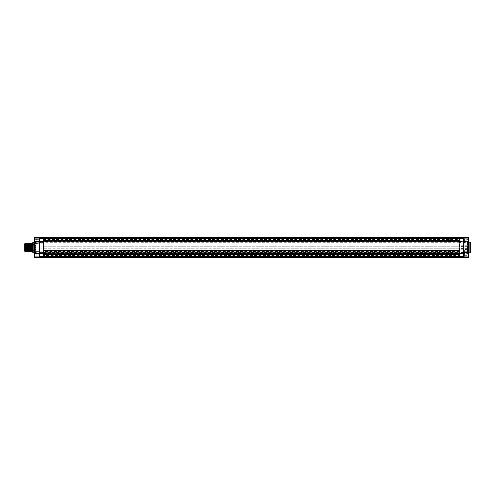 <?xml version="1.0" encoding="UTF-8"?>
<svg xmlns="http://www.w3.org/2000/svg" width="495" height="495" viewBox="0 0 495 495"><rect width="100%" height="100%" fill="white"/><g stroke="black" fill="none" stroke-linecap="round" stroke-linejoin="round"><path stroke-width="0.37" stroke-dasharray="2.48 1.86" d="M43.436 256.453L43.436 254.102L43.436 256.453L39.705 256.391L39.705 253.997L43.727 253.935M43.436 254.399L43.436 256.107L43.436 254.399L459.626 254.294L459.626 255.191L459.626 254.102L450.066 254.152L449.943 255.191L449.943 254.399L43.436 254.399M43.727 254.64L43.727 253.607L43.727 254.102L43.727 253.607L459.335 253.607L459.335 254.102L459.335 253.335L43.727 253.335L43.727 252.444L43.436 254.647L43.727 253.545L44.531 253.545L44.531 254.647L44.531 253.545L44.903 254.275L43.436 254.647L43.436 255.018L43.436 252.444L43.727 252.92M459.626 254.102L459.626 256.453L459.626 254.102M463.654 256.831L459.626 257.115L459.626 257.759L463.295 257.728L463.295 256.033L463.654 256.02L463.654 257.363A0.365 0.365 0 0 1 463.295 257.728L463.654 257.363L463.654 253.032L463.654 257.233L463.654 255.191L468.425 255.191L468.425 252.951L468.425 255.618L463.654 255.76L463.654 255.191L468.784 255.191L468.784 257.313L468.425 257.313L468.784 242.915L468.418 242.915L468.418 241.418L43.436 241.362L43.436 241.783L44.531 241.455L44.531 240.353L44.531 241.455L44.903 241.09L44.531 240.353L43.436 240.36L43.436 239.982L43.727 241.393L43.727 240.898L43.727 241.393L459.335 241.393L459.335 240.087L459.335 242.921L459.335 240.898L459.335 241.393L43.727 241.3L43.727 242.556L43.727 241.634M459.626 255.191L459.626 256.237L459.626 255.191M459.335 253.644L43.727 253.607L459.335 253.607L459.335 254.746L43.727 254.746M449.695 255.191L449.695 255.865L449.695 255.191M449.943 255.191L449.943 256.107L449.943 255.191M43.727 253.644L43.727 253.335M35.374 241.82L35.733 241.455A0.365 0.34 180 0 0 35.374 241.789L35.374 253.211L35.374 241.77L39.408 241.659L39.773 242.408C39.773 243.163 39.773 243.163 39.773 242.408L40.015 241.826L43.436 241.783L43.436 253.731L43.436 241.269L43.727 242.08M467.688 242.748L467.323 242.494L467.323 241.913L467.688 242.191L467.688 243.422L467.688 241.77L467.688 252.902L467.688 242.173L459.626 241.721L459.626 250.526L459.626 246.77L43.436 246.77L459.626 246.77L459.626 240.087L458.519 240.366L458.519 241.442L459.335 241.455L459.335 240.96L459.626 241.455L459.335 253.335M43.727 252.444L459.626 252.716L43.436 252.716L43.436 251.151L43.436 251.479L459.626 251.479L459.626 251.151L459.626 253.712L459.626 241.288L459.335 242.513M459.626 253.415L465.114 253.236M43.436 252.469L459.626 252.469L459.626 252.079L459.335 254.746M459.335 252.487L459.335 254.04L459.335 253.545L458.519 253.558L458.519 254.634L458.519 253.558L458.16 253.91L458.519 254.634L459.626 254.64L459.335 254.913M463.654 256.757L463.654 253.632L463.654 256.757A0.365 0.365 180 0 0 463.283 256.391L459.626 256.453M463.654 253.632A0.365 0.365 0 0 1 463.283 253.997L459.335 253.935M43.727 254.913L459.626 254.913L459.626 253.49L467.329 253.298L467.688 252.933M467.323 253.137L467.323 251.943L467.323 253.044L459.626 253.137L459.626 253.49L459.626 252.716M459.335 254.04L459.626 253.545M459.626 254.04L459.335 254.64M43.436 253.366L40.132 252.889L39.408 253.57L35.733 253.545A0.365 0.34 0 0 1 35.374 253.211L35.374 253.23A0.365 0.365 0 0 0 35.733 253.595L35.733 241.405L39.408 241.43L40.132 242.111L40.132 242.612L40.132 242.111L39.773 242.408L39.736 247.03L43.436 246.863L43.436 248.137L40.083 248.168L40.132 250.687L39.408 251.664L35.733 251.664L35.733 253.533L40.015 253.174L39.773 250.687L40.132 250.687M43.436 252.716L43.436 253.669L459.626 253.644M468.784 252.085L468.418 252.085L468.418 242.915L459.626 242.915L459.626 252.085L459.626 250.526L43.436 250.526L43.436 251.169L41.233 251.113L41.233 253.223L43.436 253.199L43.436 253.644L35.733 253.533L43.436 253.731L35.733 253.595A0.365 0.365 0 0 1 35.374 253.23A0.365 0.365 0 0 0 35.733 253.595M44.903 254.275L44.903 253.91M43.727 254.461L43.436 256.292L43.727 253.731L43.727 254.461L459.335 254.461L43.727 254.461L43.727 255.562L459.335 255.562L459.335 254.461L459.335 255.191L43.727 255.191L459.335 255.191L459.626 256.658L43.436 256.658L43.436 252.995L35.374 252.995M459.335 254.461L459.626 253.731L459.626 255.562M43.436 252.995L43.727 240.539L459.335 240.539L43.727 240.539L43.436 241.269L43.436 238.708L43.436 240.539L459.626 240.539L459.335 241.288L459.335 239.809L43.727 239.809L459.335 239.809L459.626 238.708L459.626 240.539L459.626 238.343L459.626 240.539L43.436 240.539L43.436 238.343L43.727 240.539L43.727 238.708L39.111 238.708M43.436 256.472L459.626 256.658L459.626 256.292L43.436 256.292L43.436 254.461L459.626 254.461L459.335 253.731M467.323 241.913L459.626 241.721L467.323 241.95L467.323 243.057L467.323 241.405A0.365 0.365 0 0 1 467.688 241.77A0.365 0.365 180 0 0 467.323 241.405L459.335 241.269L459.626 253.731L464.397 253.644A0.365 0.365 89 0 0 464.756 253.279A0.365 0.365 0 0 1 464.397 253.644L464.966 253.118L467.336 253.267A0.365 0.365 0 0 0 467.688 252.902M464.966 253.118L465.114 251.899L464.756 251.899L464.805 253.279M459.626 253.731L464.397 253.644A0.365 0.365 0 0 0 464.756 253.279L464.756 249.969A0.365 0.365 0 0 1 465.114 249.604L464.756 251.899M459.626 241.269L467.323 241.405L467.323 249.195L467.688 249.195A0.365 0.365 0 0 1 467.323 249.567L465.114 249.604L467.323 249.567L467.317 252.481L467.317 251.899L465.114 251.899L465.114 249.239L464.397 249.969L464.397 253.644M467.688 252.803L467.323 253.087L467.323 242.494L459.626 242.395M467.323 253.044L459.626 253.279L467.323 253.087M39.037 256.02L39.037 238.98L39.037 256.02L468.431 255.983A0.365 0.365 0 0 0 468.784 255.618L468.418 255.878L468.418 252.085L459.626 252.085L459.626 253.279M459.626 251.479L459.626 250.526L43.436 250.526L43.436 248.23L459.626 248.23L43.436 248.137M43.436 246.863L43.436 240.087L459.335 240.087M459.335 240.36L459.626 241.455M459.626 250.161L43.436 250.161L43.436 241.331L35.733 241.498L43.436 241.548M43.436 250.161L43.436 251.182L459.626 251.169M43.436 251.479L43.436 253.199M41.233 253.223L41.233 251.113M35.374 252.203L35.733 252.203L35.733 253.434A0.365 0.328 0 0 1 35.374 253.1L35.374 251.435L35.374 253.1L39.711 252.914M39.773 252.203L39.408 252.203L39.408 253.465M39.711 242.086L39.773 252.592L40.132 252.889L40.132 252.388L40.132 252.889L39.773 252.592C39.773 251.837 39.773 251.837 39.773 252.592L39.736 253.415L43.436 253.459M39.773 243.565L39.408 243.93L39.408 251.07L39.408 243.93L32.367 243.992L32.367 251.008L32.367 243.992L32.367 251.008L39.408 251.07A0.365 0.365 180 0 1 39.773 251.435L39.773 243.565L40.083 246.832M39.773 251.435L39.773 249.078L39.408 251.664L39.773 250.687M39.575 241.82L39.408 253.341L35.374 253.211M39.408 253.57L39.73 253.415M35.374 241.77A0.365 0.365 0 0 1 35.733 241.405A0.365 0.365 0 0 0 35.374 241.77A0.365 0.365 0 0 1 35.733 241.405L43.436 241.269L35.733 241.405M35.374 253.18L35.733 253.18L35.733 253.545L35.374 253.155A0.365 0.347 0 0 0 35.733 253.502L43.436 253.626L43.436 237.241L39.767 237.272L39.402 237.643L39.402 242.006L39.402 239.809L34.638 239.809L34.638 239.419L39.402 239.277L39.402 239.809L34.638 239.809L34.638 242.086L34.638 239.809L34.273 239.809L34.631 239.048A0.365 0.365 0 0 0 34.273 239.419L34.273 242.117M43.436 256.02L43.436 238.98M459.626 256.02L459.626 238.98M43.436 254.461L459.626 254.461M459.335 241.269L459.335 238.708L43.727 238.708M43.436 241.634L43.727 240.087M43.727 240.36L43.727 241.455M450.066 240.706L459.626 240.898L459.626 238.547L459.626 240.898L459.626 239.809L459.626 240.706L450.066 240.706M43.436 240.601L449.943 240.601L449.943 239.809L449.943 240.601L43.436 240.898L43.436 238.893L43.436 240.601M463.654 255.76L463.654 238.98L463.295 238.967L463.654 238.98L463.654 237.637L463.654 241.968L463.654 238.763L463.654 239.809L463.654 238.98L39.037 238.98M459.626 239.809L459.626 238.763L459.626 239.809M463.654 241.368L463.654 238.244L463.654 241.368A0.365 0.365 180 0 0 463.283 241.003L459.335 241.065M463.654 238.244A0.365 0.365 0 0 1 463.283 238.609L459.626 238.547M40.083 248.168L39.544 247.5L39.736 247.03M39.736 247.97L39.773 249.078L40.132 249.078M43.727 242.556L35.733 242.797L35.733 241.9L39.408 241.857L39.408 243.998L39.408 243.336L40.132 244.313L40.132 245.922M43.436 243.818L41.233 243.887L41.233 242.915L35.733 242.915L35.733 243.336L39.408 243.336L40.132 244.313M39.408 241.535L35.733 241.566A0.365 0.328 180 0 0 35.374 241.9L35.374 243.565L35.733 241.64L35.733 242.915L35.374 242.915M41.233 243.887L41.233 241.777L43.436 241.801M41.233 241.777L41.233 242.915M43.436 241.331L35.733 241.467L35.374 241.832A0.365 0.347 0 0 1 35.733 241.498L35.374 241.9M44.903 240.725L44.903 241.09M32.627 250.433L32.627 244.567M32.627 244.054L32.627 250.946L32.627 244.054L35.046 244.351L35.046 250.649L35.046 244.351M32.627 250.946L34.532 250.946L34.532 244.054L34.532 250.946L35.046 250.649M35.046 244.462L35.046 250.538L35.046 244.462L33.066 244.462L33.066 250.538L33.066 244.462M35.046 250.538L33.066 250.538M33.066 249.845L33.066 248.818L33.066 249.845L35.046 249.845L35.046 248.818L35.046 249.845M33.066 246.182L33.066 245.155L33.066 246.182L35.046 246.182L35.046 245.155L35.046 246.182M33.066 248.014L33.066 246.986L33.066 248.014L33.066 246.986L33.066 248.014L35.046 248.014L35.046 246.986L35.046 248.014L35.046 246.986L35.046 248.014L33.066 248.014M33.066 248.818L35.046 248.818M35.046 249.697L35.046 248.966L35.046 249.697L32.992 249.697L32.992 248.966L32.992 249.697M35.046 248.966L32.992 248.966M33.066 245.155L35.046 245.155M35.046 246.034L35.046 245.303L35.046 246.034L32.992 246.034L32.992 245.303L32.992 246.034M35.046 245.303L32.992 245.303M33.066 246.986L35.046 246.986L33.066 246.986M35.046 247.865L35.046 247.135L35.046 247.865L32.992 247.865L32.992 247.135L32.992 247.865L32.992 247.135L32.992 247.865L35.046 247.865L35.046 247.135L32.992 247.135L35.046 247.135L35.046 247.865M458.519 241.442L458.519 240.366L458.16 240.725L458.519 241.442M458.16 241.09L458.16 240.725M43.436 240.898L43.436 238.547L43.436 240.898M39.402 238.318L39.402 241.294L39.402 238.318L43.436 238.547M39.402 241.294L43.727 241.065M39.402 239.277L39.402 237.637L34.638 237.687L34.273 245.638M34.273 242.179L34.273 238.893M32.812 242.507L32.812 252.493M32.812 251.899L32.812 243.101L32.812 251.899M33.177 242.135L33.177 252.865M34.273 249.362L34.273 255.581L34.273 255.191L39.402 255.191L39.402 252.995L39.402 257.363L39.402 255.191L34.638 255.191L34.638 252.914L34.638 257.313L39.402 257.357L39.767 257.728A0.365 0.365 0 0 1 39.402 257.363M34.638 257.678A0.365 0.365 0 0 1 34.273 257.313L34.638 257.678L43.436 257.759L43.436 257.115L39.767 257.091L39.767 255.995L34.631 255.952L34.638 255.191L34.273 255.191L34.273 256.398L34.273 255.117L34.273 256.107M34.273 255.117L34.273 253.83L34.273 255.117M34.273 237.687L34.638 237.322A0.365 0.365 0 0 0 34.273 237.687A0.365 0.365 0 0 1 34.638 237.322L39.767 237.272A0.365 0.365 0 0 0 39.402 237.637M468.784 239.982L468.784 237.687A0.365 0.365 0 0 0 468.418 237.322L43.436 237.241M34.273 239.419L39.767 239.005L39.402 239.011L39.767 239.005L39.767 237.909L43.436 237.885L459.626 237.885L459.626 242.915L34.638 242.915L34.638 241.418L43.436 241.362M34.273 252.085L34.638 252.085L34.638 255.841L39.402 255.723M39.402 253.706L39.402 256.682M459.626 257.759L43.436 257.759M463.295 257.728L468.418 257.678L468.425 257.313L463.654 257.357M468.784 255.191L468.431 255.983L463.549 256.132M469.885 252.865L469.885 242.135M463.654 238.169L463.295 237.909L463.295 238.967L468.418 239.122L468.784 242.154M468.412 239.883L468.412 240.793L468.412 239.883M463.233 239.883L463.233 240.706L463.233 239.883M468.784 237.687L463.654 237.643L463.295 237.272A0.365 0.365 0 0 1 463.654 237.637M468.418 237.322L468.425 242.049L468.425 239.809L468.784 239.809L468.425 239.809L468.431 239.017L468.784 239.382L463.654 239.24M463.654 239.809L463.654 237.767L463.654 241.845L463.654 239.809L468.425 239.809L463.654 239.809M468.784 249.721L468.784 245.279M468.412 255.117L468.412 254.207L468.412 255.117M463.233 255.117L463.233 254.294L463.233 255.117M468.418 257.678A0.365 0.365 0 0 0 468.784 257.313M39.037 256.218L39.037 238.782M459.626 238.528L463.951 238.708M459.335 238.708L43.436 238.528M464.019 238.782L464.019 256.218M463.951 256.292L39.111 256.292M459.626 238.343L43.436 238.343L459.626 238.343M465.145 255.191L465.145 256.769L465.145 253.619L465.145 256.088L465.145 254.3L465.145 255.191L464.588 255.191L465.145 255.191M465.145 255.426L464.588 255.426L464.588 256.088L464.588 255.426L465.145 255.426M465.145 254.981L464.588 254.981L464.588 254.306L464.588 254.981L465.145 254.975M465.145 254.3L464.588 254.3L465.145 254.306M465.145 254.56L464.588 254.56M465.145 256.082L464.588 256.082M465.145 255.828L464.588 255.828M465.145 256.088L464.588 256.088M465.145 239.809L465.145 238.231L465.145 240.7L465.145 238.912L465.145 239.809L464.588 239.809L465.145 239.809M465.145 240.038L464.588 240.038L464.588 240.7L464.588 240.038L465.145 240.038M465.145 239.592L464.588 239.592L464.588 238.912L464.588 239.592L465.145 239.586M465.145 238.912L464.588 238.912M465.145 239.172L464.588 239.172M465.145 238.918L464.588 238.918M465.145 240.694L464.588 240.694L465.145 240.7M465.145 240.44L464.588 240.44M470.25 252.493L470.25 242.507M468.784 249.882L468.604 253.718L467.317 253.65L467.317 250.142L467.317 253.65M468.784 253.91L468.604 250.074L467.317 250.142M34.273 241.671L34.638 241.418L34.631 239.048L39.507 238.906M34.644 239.883L34.644 240.799L34.644 239.883M39.773 239.883L39.773 238.967L39.773 239.883M34.644 255.117L34.644 256.033L34.644 255.117M39.773 255.117L39.773 254.201L39.773 255.117M32.101 247.5L32.788 247.5M29.719 243.101L29.354 251.899M29.7 251.293L30.065 243.695M30.424 251.293L30.789 243.707M31.166 251.293L31.519 243.707M31.903 251.293L32.255 243.707M31.921 243.107L31.55 251.899M31.191 243.107L30.814 251.899M30.455 243.113L30.084 251.899M28.574 251.899L28.945 243.101M29.304 251.893L29.675 243.101M30.04 251.899L30.405 243.101M27.503 251.293L27.862 243.695M28.234 251.293L28.592 243.707M28.97 251.293L29.323 243.707M27.844 251.899L28.209 243.101M28.258 243.107L27.887 251.899M27.516 243.101L27.151 251.899M28.982 243.101L28.617 251.899M25.48 243.472L25.48 251.175L26.056 243.107M26.006 243.107L25.851 246.708M26.377 251.899L26.742 243.101M27.107 251.899L27.479 243.101M25.598 244.301L25.66 243.707M26.025 251.293L26.39 243.707M26.773 251.293L27.126 243.707M25.48 251.175L25.48 251.528M25.48 245.341L25.48 249.659M26.792 243.107L26.421 251.899M25.48 243.825L25.511 243.441L25.672 243.707M26.037 251.293L25.752 251.794L25.851 248.292M25.48 243.583L25.851 243.955L25.851 251.045L25.851 243.955L30.108 243.992M25.48 251.417L25.851 251.045L31.346 250.996L31.346 244.004L31.346 250.996L31.915 251.002L31.915 243.998L31.915 247.5L31.915 243.998L30.486 243.992M31.674 250.433L31.674 244.567M31.674 250.946L31.674 244.054L31.674 250.946L28.914 250.946M25.48 250.946L25.48 244.054L25.48 250.946L25.957 250.946A3.558 3.558 0 0 0 27.206 250.946L27.206 244.054L30.115 244.054M30.486 244.054L31.581 244.054M25.48 244.054L25.957 244.054L25.957 250.946L25.957 244.054A3.558 3.558 0 0 1 27.206 244.054L27.206 250.946L28.537 250.946M25.48 251.293L25.48 243.707L25.48 251.293M24.75 251.293L24.75 243.707M24.75 250.538L24.75 244.462L24.75 250.538L31.197 250.538L31.197 244.462L24.75 244.462M31.197 250.538L31.197 245.681L25.115 245.681L25.115 245.062L25.115 245.681L31.197 245.662L31.197 246.281L31.197 244.462M31.197 245.062L25.115 245.062M31.197 245.303L31.197 246.034L31.197 245.303L26.458 245.303L26.458 246.034L26.458 245.303L26.179 245.582L26.458 246.034L31.197 246.034M31.197 247.135L31.197 247.865L31.197 247.135L31.197 247.865L31.197 247.135L26.458 247.135L26.458 247.865L26.458 247.135L26.458 247.865L26.458 247.135L26.179 247.587L31.197 247.865L26.179 247.587L26.458 247.135L31.197 247.135M31.197 248.966L31.197 249.697L31.197 248.966L26.458 248.966L26.458 249.697L26.458 248.966L26.179 249.245L26.458 249.697L31.197 249.697M31.197 246.281L25.115 246.281M30.777 251.899L31.142 243.101M31.507 251.899L31.872 243.101M32.237 251.899L32.608 243.101M449.943 239.809L449.943 238.893L449.943 239.809M449.695 239.809L449.695 239.135L449.695 239.809M35.374 243.262L35.733 243.262L35.733 241.82L39.408 241.82L39.408 241.43M467.323 249.567A0.365 0.365 0 0 0 467.688 249.195A0.365 0.365 0 0 1 467.323 249.567L467.323 249.195L465.114 249.239M43.436 255.562L43.436 256.292M43.436 252.134L459.626 252.134M458.16 254.275L458.16 253.91M459.335 241.665L43.727 241.665M459.626 241.585L467.688 241.925M463.283 256.391L463.283 253.997L463.283 256.391M43.436 254.164L459.626 254.164M459.335 256.292L43.727 256.292M467.688 251.899L467.323 251.899L467.323 252.902M467.688 242.142L459.626 242.006M467.688 241.77A0.365 0.365 0 0 0 467.323 241.405M467.688 242.197L467.323 241.956M467.688 242.915L459.335 242.921M467.688 245.755L459.626 245.755M467.688 245.972A0.365 0.347 0 0 1 467.323 246.324L459.626 246.454M467.688 249.028A0.365 0.347 0 0 0 467.323 248.676L459.626 248.546M467.688 249.245L459.626 249.245M467.688 252.085L34.638 252.085L34.638 242.915L34.273 242.915M467.688 252.252L459.626 252.605M41.233 252.085L35.374 252.085M43.436 253.452L35.374 253.1M41.233 252.574L35.374 252.252M39.773 243.262L35.733 243.262L35.733 243.738L39.773 244.085M39.773 250.916L35.733 251.262L35.733 253.18L39.575 253.18M39.773 251.738L35.374 251.738M35.374 242.006L43.436 242.006M459.626 252.995L464.756 252.914M464.756 249.969L464.397 249.969M43.436 241.541L39.73 241.585M459.335 241.356L43.727 241.356M463.283 238.609L463.283 241.003L463.283 238.609M459.335 240.254L43.727 240.254M459.626 242.247L43.436 242.247M459.626 242.76L43.436 242.76M39.773 250.86L35.733 251.064L35.733 251.664L39.408 251.615L39.408 251.144L35.733 251.064L35.374 251.435M35.374 251.485L35.733 251.194L35.374 251.664M35.374 251.998A0.365 0.322 0 0 1 35.733 251.67L35.733 252.203L39.408 252.203L39.408 251.615A0.365 0.322 0 0 0 39.773 251.293M39.773 244.14L35.733 243.806L35.733 243.33L35.733 243.936L35.374 243.515M35.374 243.002A0.365 0.322 0 0 0 35.733 243.33L39.408 243.385A0.365 0.322 180 0 1 39.773 243.707M35.374 243.336L35.733 243.336L35.374 242.797M41.233 242.426L35.374 242.748M39.705 238.609L39.705 241.003L39.705 238.609M459.626 237.241L459.626 237.885L463.295 237.909L463.295 237.272M39.402 238.169L39.767 237.272M39.767 257.728L39.402 256.831M467.688 251.578L467.323 251.943L459.626 252.079L459.626 257.115L43.436 257.115L43.436 253.638L34.273 253.329M468.784 253.329L43.436 253.638M39.111 256.02L39.111 238.98M459.626 238.708L43.436 238.708M43.436 239.438L459.626 239.438M464.681 255.191L464.681 257.233L464.681 255.191M464.681 239.809L464.681 237.767L464.681 239.809M29.657 243.695L30.003 244.208L30.343 243.695M27.213 251.305L27.559 250.792L27.906 251.305M35.374 243.447L35.733 243.738L35.733 251.262L35.374 251.553M449.695 254.523L450.066 254.152L463.654 254.152M43.436 256.107L449.695 255.865M459.626 242.921L467.323 243.057L467.688 243.422M459.335 253.7L43.727 253.7M459.626 256.237L463.654 256.237M459.626 255.018L43.436 255.018M43.436 252.444L40.132 252.388L39.773 252.023L39.773 252.592L39.773 252.023M459.626 241.511L467.329 241.702L467.688 242.067M459.335 241.3L43.727 241.3M449.695 240.477L450.066 240.848L463.654 240.848M459.626 238.763L463.654 238.763M459.626 239.982L43.436 239.982M35.374 243.565L39.773 244.313M32.509 247.5L32.509 244.283L32.509 247.5M39.402 242.006L34.483 242.123M34.483 252.877L39.402 252.995M468.654 252.865L463.654 253.032M468.784 255.018L468.784 252.58M463.654 241.968L468.654 242.135M468.784 238.602L468.412 238.974L463.233 239.066L462.738 239.883L463.233 240.706L468.412 240.793L468.784 241.17M463.549 238.868L468.431 239.017A0.365 0.365 0 0 1 468.784 239.382M34.273 255.581A0.365 0.365 0 0 0 34.631 255.952L39.507 256.094M468.784 253.83L468.412 254.207L463.233 254.294L462.738 255.117L463.233 255.934L468.412 256.026L468.784 256.398M463.654 253.155L465.145 253.619M463.654 257.233L465.145 256.769M463.654 237.767L465.145 238.231M463.654 241.845L465.145 241.381M464.756 251.312L467.317 251.312M464.756 252.481L467.317 252.481M34.273 238.602L34.644 238.967L39.773 238.967L40.324 239.883L39.773 240.799L34.644 240.799L34.273 241.17M34.273 253.83L34.644 254.201L39.773 254.201L40.324 255.117L39.773 256.033L34.644 256.033L34.273 256.398M43.436 238.893L449.695 239.135M43.436 251.151L459.626 251.151"/><path stroke-width="0.74" d="M43.436 256.02L43.436 257.759L459.626 257.759L459.626 256.02M43.436 238.98L459.626 238.708L459.626 237.241L43.436 237.241L43.436 238.708L39.037 238.782L39.037 256.218M459.626 238.98L464.019 238.782L463.951 256.292L39.111 256.292M34.273 242.117L32.812 242.507L32.812 252.493L34.273 252.883M33.177 252.865L33.177 242.135M43.436 257.759L34.638 257.678A0.365 0.365 0 0 1 34.273 257.313A0.365 0.365 0 0 0 34.638 257.678L34.638 256.107L34.273 256.107L34.273 257.313L34.273 237.687L34.273 238.893L34.638 238.893L34.638 237.322L43.436 237.241M468.784 245.279L468.784 237.687A0.365 0.365 0 0 0 468.418 237.322L459.626 237.241M468.784 239.728L468.784 257.313A0.365 0.365 0 0 1 468.418 257.678L459.626 257.759M34.273 237.687A0.365 0.365 0 0 1 34.638 237.322M468.784 242.915L468.784 255.012M468.784 255.272L468.784 249.721M468.784 255.191L468.784 255.618M468.784 241.671L468.784 239.382L468.784 242.117L469.885 242.135L469.885 252.865L468.784 252.883M39.111 238.98L43.436 238.782M459.626 238.782L463.951 238.782L464.019 256.218M459.626 256.218L463.951 256.292M39.037 256.02L463.654 256.02L463.654 238.98L39.037 238.98M469.885 252.865L470.25 252.493L470.25 242.507L469.885 242.135M32.812 243.101L32.788 247.5L32.101 247.5L31.872 243.101L32.237 251.899L31.89 251.293L31.55 251.899L31.185 243.101L31.507 251.899L31.154 251.293L30.814 251.899L30.449 243.101L30.777 251.899L30.424 251.293L30.071 243.707L30.405 243.101M32.812 251.899L32.237 251.899M30.436 251.293L30.084 251.899L29.719 243.101L30.04 251.899L29.688 251.293L29.354 251.899L28.982 243.101L29.31 251.899L28.957 251.293L28.574 251.899L28.209 243.101L28.605 243.707L28.957 251.293M31.142 243.101L30.789 243.707L31.154 251.293M31.866 243.107L31.519 243.707L31.89 251.293M32.602 243.107L32.255 243.707L32.441 247.5M28.203 243.107L27.856 243.707L28.574 251.899M28.605 243.707L28.945 243.101M29.669 243.107L29.323 243.707L29.688 251.293M28.623 251.893L28.252 243.101M28.234 251.293L27.887 251.899L27.516 243.101L27.844 251.899L27.491 251.293L27.157 251.893L26.786 243.101L27.107 251.899L26.761 251.293L26.421 251.899L26.025 251.293L25.48 243.472L25.48 251.528L25.752 251.794L26.037 251.293M27.869 243.707L27.516 243.101M26.377 251.899L26.111 244.579C26.025 242.166 25.938 242.878 25.851 246.708M26.736 243.107L26.402 243.707L26.012 243.101L25.66 243.707M26.402 243.707L26.761 251.293M27.473 243.107L27.126 243.707L27.491 251.293M27.151 251.899L27.213 251.305L27.107 251.899M25.48 243.825L25.672 249.622C25.728 252.821 25.79 252.376 25.851 248.292L26.136 244.208L26.421 251.899M30.108 243.992L30.486 243.992M30.115 244.054L30.486 244.054M28.537 250.946L28.914 250.946M25.48 251.293L24.75 251.293L24.75 243.707L25.48 243.707M39.037 256.107L34.638 256.107L34.638 238.893L39.037 238.893M43.436 238.528L459.626 238.528M468.418 237.322L468.418 238.893L464.019 238.893M468.784 238.893L468.418 238.893L468.418 257.678A0.365 0.365 0 0 0 468.784 257.313M468.784 256.107L464.019 256.107M459.626 256.472L43.436 256.472M43.436 256.218L39.111 256.02M29.725 243.107L30.071 243.707M30.801 243.707L30.455 243.107M31.532 243.707L31.185 243.107M32.268 243.707L31.921 243.107M29.335 243.707L28.988 243.107M27.138 243.707L26.792 243.107"/></g></svg>
